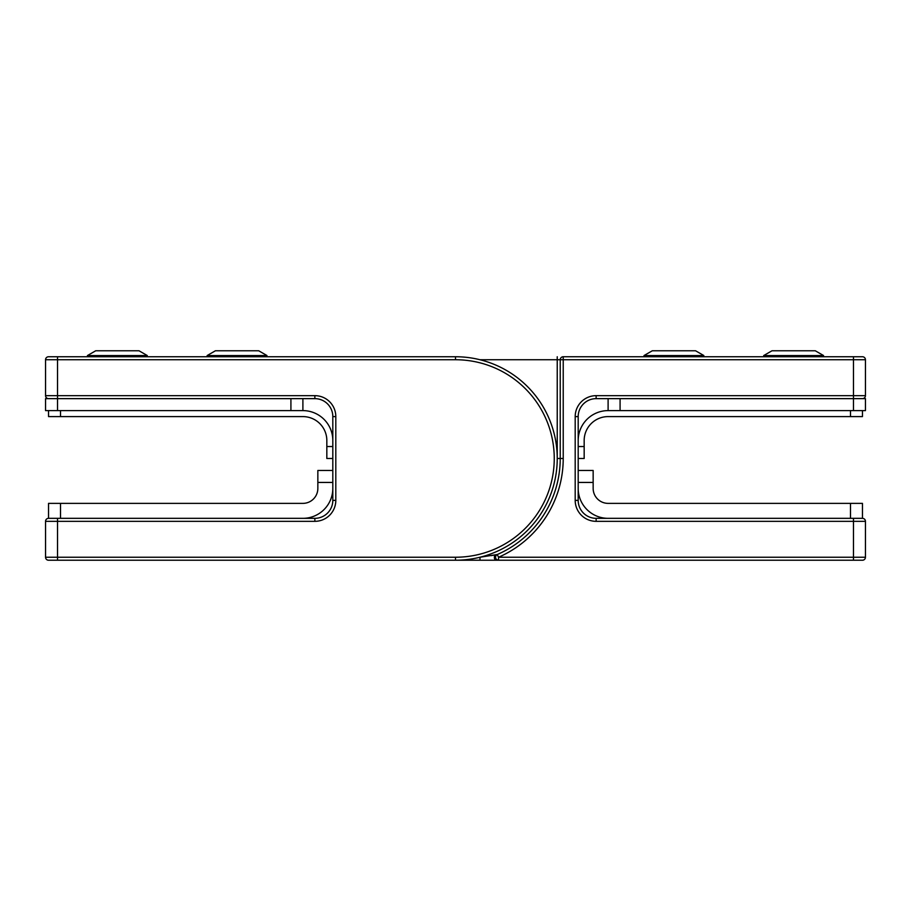 <?xml version="1.0" encoding="UTF-8"?>
<svg xmlns="http://www.w3.org/2000/svg" width="911" height="911" viewBox="0 0 911 911"><rect width="100%" height="100%" fill="white"/><g stroke="black" fill="none" stroke-linecap="round" stroke-linejoin="round"><path stroke-width="1.37" d="M48.545 356.748A2.995 2.995 0 0 0 45.55 359.743L45.55 395.659L45.55 359.743L57.518 359.743L57.518 356.748L48.545 356.748L455.5 356.748A101.736 101.736 0 0 1 557.236 458.495A101.736 101.736 0 0 1 455.5 560.231L48.545 560.231L57.518 560.231L57.518 557.236L455.5 557.236A98.752 98.752 0 0 0 554.252 458.495A98.752 98.752 0 0 0 455.5 359.743L57.518 359.743L57.518 395.659L314.864 395.659A20.942 20.942 0 0 1 335.806 416.6L335.806 500.39A20.942 20.942 0 0 1 314.864 521.331L57.518 521.331L57.518 557.236L45.55 557.236L45.55 521.331A2.995 2.995 0 0 1 48.545 518.336L48.545 503.373L302.896 503.373A14.963 14.963 0 0 0 317.848 488.421L317.848 470.463L332.811 470.463L332.811 482.431L317.848 482.431M60.513 503.373L60.513 518.336L314.864 518.336A17.958 17.958 0 0 0 332.811 500.39L332.811 416.6A17.958 17.958 0 0 0 314.864 398.642L48.545 398.642A2.995 2.995 0 0 1 45.55 395.659L57.518 395.659L57.518 410.61L45.55 410.61L45.55 398.642L45.55 410.61M335.806 500.39L332.811 500.39A17.958 17.958 0 0 1 314.864 518.336A17.958 17.958 0 0 0 332.811 500.39A17.958 17.958 0 0 1 314.864 518.336L314.864 521.331M48.545 560.231A2.995 2.995 0 0 1 45.55 557.236M497.247 554.548L498.556 557.236L498.556 560.231L853.482 560.231L498.556 560.231A2.995 2.995 0 0 1 495.561 557.236L495.573 556.997M495.573 557.486L495.561 557.236A2.995 2.995 0 0 1 497.36 554.492L494.798 554.981C494.035 557.578 494.343 559.331 495.721 560.231L479.995 560.231L479.995 557.236L497.36 554.492A104.731 104.731 0 0 0 560.231 458.495L560.231 359.743A2.995 2.995 0 0 1 563.226 356.748L862.455 356.748L853.482 356.748L853.482 359.743L563.226 359.743L563.226 458.495A107.726 107.726 0 0 1 498.556 557.236L853.482 557.236L853.482 521.331L596.136 521.331A20.942 20.942 0 0 1 575.194 500.39L575.194 416.6A20.942 20.942 0 0 1 596.136 395.659L853.482 395.659L853.482 359.743L865.45 359.743L865.45 395.659A2.995 2.995 0 0 1 862.455 398.642L596.136 398.642A17.958 17.958 0 0 0 578.189 416.6L578.189 500.39A17.958 17.958 0 0 0 596.136 518.336L862.455 518.336A2.995 2.995 0 0 1 865.45 521.331L865.45 557.236A2.995 2.995 0 0 1 862.455 560.231L853.482 560.231L853.482 557.236L865.45 557.236A2.995 2.995 0 0 1 862.455 560.231M455.5 359.743L455.5 356.748A101.736 101.736 0 0 1 557.236 458.495A101.736 101.736 0 0 1 455.5 560.231L488.717 560.231M494.798 554.981L491.154 555.619M498.431 560.231L495.721 560.231M865.45 359.743A2.995 2.995 0 0 0 862.455 356.748A2.995 2.995 0 0 1 865.45 359.743A2.995 2.995 0 0 0 862.455 356.748M497.167 554.537L496.404 554.674M596.136 521.331L596.136 518.336A17.958 17.958 0 0 1 578.189 500.39A17.958 17.958 0 0 0 596.136 518.336A17.958 17.958 0 0 1 578.189 500.39L575.194 500.39M865.45 395.659A2.995 2.995 0 0 1 862.455 398.642A2.995 2.995 0 0 0 865.45 395.659L853.482 395.659L853.482 398.642L865.45 398.642L865.45 410.61L608.104 410.61L608.104 398.642M498.545 560.231L496.7 559.593M763.714 355.552L772.004 350.769L815.265 350.769L823.555 355.552L763.714 355.552L763.714 356.748M644.02 355.552L652.31 350.769L695.571 350.769L703.861 355.552L644.02 355.552L644.02 356.748M302.896 398.642L302.896 410.61L57.518 410.61M45.55 398.642L57.518 398.642M332.811 458.495L326.833 458.495L326.833 446.527L332.811 446.527M332.811 440.537A29.926 29.926 0 0 0 302.896 410.61L60.513 410.61L60.513 416.6L302.896 416.6A23.937 23.937 0 0 1 326.833 440.537L326.833 446.527M60.513 416.6L48.545 416.6L48.545 410.61M48.545 518.336L302.896 518.336A29.926 29.926 0 0 0 332.811 488.421L332.811 482.431M87.445 355.552L95.735 350.769L138.996 350.769L147.286 355.552L87.445 355.552L87.445 356.748M207.139 355.552L215.429 350.769L258.69 350.769L266.98 355.552L207.139 355.552L207.139 356.748M862.455 416.6L862.455 410.61L862.455 416.6L608.104 416.6A23.937 23.937 0 0 0 584.167 440.537L584.167 458.495L578.189 458.495M850.487 416.6L850.487 410.61L608.104 410.61A29.926 29.926 0 0 0 578.189 440.537M578.189 470.463L593.152 470.463L593.152 482.431L578.189 482.431M578.189 488.421A29.926 29.926 0 0 0 608.104 518.336L850.487 518.336L850.487 503.373L608.104 503.373A14.963 14.963 0 0 1 593.152 488.421L593.152 482.431M850.487 503.373L862.455 503.373L862.455 518.336M335.806 416.6L332.811 416.6A17.958 17.958 0 0 0 314.864 398.642L314.864 395.659M57.518 518.336L57.518 521.331L45.55 521.331M455.5 560.231L455.5 557.236M495.561 557.236A2.995 2.995 0 0 1 497.36 554.492A104.731 104.731 0 0 0 560.231 458.495L563.226 458.495M560.231 458.495L557.236 458.495L557.236 359.743L479.995 359.743M596.136 395.659L596.136 398.642A17.958 17.958 0 0 0 578.189 416.6L575.194 416.6M865.45 521.331L853.482 521.331L853.482 518.336M560.231 359.743A2.995 2.995 0 0 1 563.226 356.748L563.226 359.743L557.236 359.743L557.236 356.748M290.916 410.61L290.916 398.642M853.482 410.61L853.482 398.642M620.084 398.642L620.084 410.61M578.189 446.527L584.167 446.527"/></g></svg>
